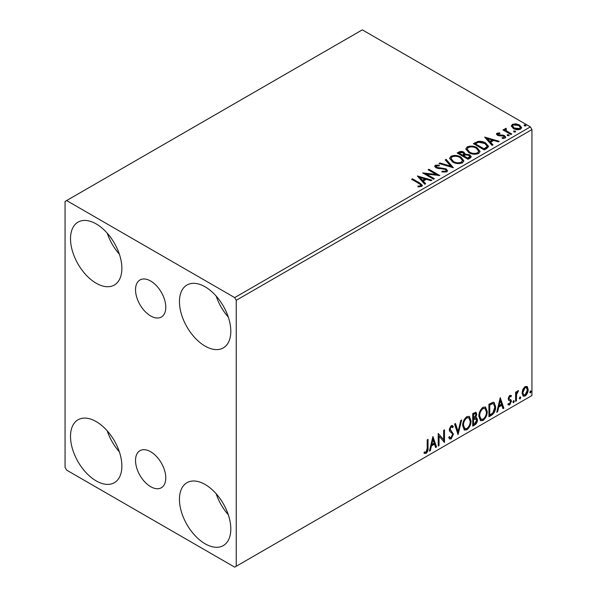 <?xml version="1.0" encoding="UTF-8"?>
<svg xmlns="http://www.w3.org/2000/svg" width="597" height="597" viewBox="0 0 597 597"><rect width="100%" height="100%" fill="white"/><g stroke="black" fill="none" stroke-linecap="round" stroke-linejoin="round"><path stroke-width="0.9" d="M150.66 281.03A21.395 12.35 -120 0 0 139.959 279.971A21.395 12.35 -120 0 0 136.683 297.112A21.395 12.35 -120 0 0 150.66 315.962A21.395 12.35 -120 0 0 161.354 317.022A21.395 12.35 -120 0 0 164.63 299.881A21.395 12.35 -120 0 0 150.66 281.03M150.66 451.75A21.395 12.35 -120 0 0 139.959 450.69A21.395 12.35 -120 0 0 136.683 467.832A21.395 12.35 -120 0 0 150.66 486.682A21.395 12.35 -120 0 0 161.354 487.742A21.395 12.35 -120 0 0 164.63 470.6A21.395 12.35 -120 0 0 150.66 451.75M205.122 543.792A36.313 20.97 60 0 1 181.398 511.786A36.313 20.97 60 0 1 186.965 482.689A36.313 20.97 60 0 1 205.122 484.488A36.313 20.97 60 0 1 228.852 516.487A36.313 20.97 60 0 1 223.285 545.591A36.313 20.97 60 0 1 205.122 543.792M228.3 514.741A36.313 20.97 60 0 1 216.189 493.771M96.192 283.224A36.313 20.97 60 0 1 72.468 251.225A36.313 20.97 60 0 1 78.028 222.129A36.313 20.97 60 0 1 96.192 223.927A36.313 20.97 60 0 1 119.915 255.926A36.313 20.97 60 0 1 114.348 285.023A36.313 20.97 60 0 1 96.192 283.224M119.363 254.173A36.313 20.97 60 0 1 107.251 233.211M205.122 346.118A36.313 20.97 60 0 1 181.398 314.119A36.313 20.97 60 0 1 186.965 285.023A36.313 20.97 60 0 1 205.122 286.821A36.313 20.97 60 0 1 228.852 318.82A36.313 20.97 60 0 1 223.285 347.917A36.313 20.97 60 0 1 205.122 346.118M228.3 317.067A36.313 20.97 60 0 1 216.189 296.105M96.192 480.898A36.313 20.97 60 0 1 72.468 448.892A36.313 20.97 60 0 1 78.028 419.795A36.313 20.97 60 0 1 96.192 421.594A36.313 20.97 60 0 1 119.915 453.593A36.313 20.97 60 0 1 114.348 482.697A36.313 20.97 60 0 1 96.192 480.898M119.363 451.847A36.313 20.97 60 0 1 107.251 430.877M65.066 201.458L65.066 467.421L66.618 470.115L234.696 567.15L236.248 566.254L236.248 300.298L234.696 297.597L66.618 200.562L65.066 201.458M522.838 389.371L525.099 386.543L527.352 386.752L528.166 389.55C528.188 392.147 527.166 394.311 525.099 396.057L523.27 396.229L522.017 393.102L522.838 389.371M526.912 386.386L527.547 389.192L528.166 389.55M515.599 401.378L515.599 392.184L516.435 391.699L516.435 393.057L517.89 390.699L518.532 390.647L516.562 394.572L516.435 400.893L515.599 401.378M508.398 403.602L509.547 403.908L510.569 401.833L510.368 401.072L508.465 399.975L508.196 398.714L509.786 395.378L511.405 395.751L510.913 396.826L509.838 396.475L509.032 398.184L509.234 398.9L511.129 400.042L511.405 401.303L509.637 404.982L507.913 404.729L508.398 403.602L508.763 403.93L508.137 403.565M510.95 395.386L511.405 395.751L510.786 395.393L510.338 396.371M510.913 396.826L509.219 396.117L508.413 397.818L509.032 398.184M508.413 397.818L508.607 398.542L511.129 400.042L510.51 399.684L511.405 401.303M510.368 401.072L508.465 399.975M491.45 415.318L488.921 416.781L488.921 404.199L493.159 402.206L494.1 402.43L495.622 406.781C495.749 410.333 494.361 413.184 491.45 415.318L490.831 414.96L488.921 416.064M472.72 426.131L472.72 413.557L476.018 412.311L476.772 414.333L475.749 417.601L476.675 417.758L477.466 419.818C477.458 421.907 476.6 423.586 474.899 424.877L472.72 426.131M458.056 434.601L454.563 424.034L455.474 423.512L458.123 431.527L460.772 420.452L461.682 419.922L458.056 434.601M439.064 445.563L438.22 446.049L438.22 433.474L443.668 439.705L443.668 430.325L444.504 429.84L444.504 442.422L439.064 436.206L439.064 445.563L438.22 445.332M427.191 448.213L427.191 439.84L428.027 439.355L428.027 447.854C428.362 449.944 427.698 451.795 426.034 453.407L423.974 453.145L424.4 451.929L426.027 452.123L427.191 448.213M424.392 453.429L423.974 453.145M236.248 566.254L531.934 395.542L531.934 129.579L236.248 300.298M432.915 436.534L436.549 447.019L435.631 447.541L434.512 444.161L431.452 445.922L430.333 450.601L429.422 451.131L432.915 436.534M451.145 438.914L449.735 439.011L448.698 437.579L449.377 436.549L450.228 437.691L451.086 437.653L452.608 434.646L452.332 433.571L449.683 431.377L449.257 429.713L451.205 425.654L452.436 425.579L453.31 426.571L452.653 427.721L451.951 426.892L451.19 426.952L450.093 429.176L453.444 434.176L451.145 438.914L449.437 438.78M462.66 425.706C462.6 422.154 463.981 419.131 466.802 416.646L469.324 416.422L471.04 420.803C471.1 424.37 469.705 427.377 466.869 429.833L464.384 430.034L462.66 425.706M478.861 416.348C478.801 412.796 480.182 409.781 483.003 407.296L485.525 407.072L487.242 411.452C487.301 415.012 485.906 418.027 483.07 420.482L480.585 420.684L478.861 416.348M500.234 397.669L503.861 408.154L502.95 408.676L501.831 405.296L498.771 407.057L497.652 411.736L496.741 412.266L500.234 397.669M512.942 402.027L513.644 400.572L514.338 401.214L513.644 402.669L512.972 402.333M513.644 400.572L514.338 401.214L513.718 400.856L513.017 402.311M519.368 398.318L520.062 396.863L520.763 397.505L520.062 398.96L519.397 398.624M520.062 396.863L520.763 397.505L520.144 397.147L519.442 398.602M529.845 392.266L530.539 390.819L531.24 391.46L530.539 392.916L529.875 392.572M530.539 390.819L531.24 391.46L530.614 391.102L529.92 392.55M511.383 126.43L512.323 124.363L515.898 123.818L519.539 124.982L521.629 127.631L520.569 129.124C518.024 130.042 515.629 129.847 513.39 128.527L511.286 125.863M505.965 129.168L506.487 130.84L511.763 134.041L510.928 134.526L502.965 129.93L503.801 129.445L504.972 130.124L504.659 129.243L506.032 128.31L506.48 129.034L505.674 129.639L505.674 130.362M498.047 133.735L498.308 134.818L503.07 135.146L504.577 135.698L505.734 137.168L505.107 138.041L502.308 138.414L502.047 137.713L504.04 137.534L503.778 136.206L497.51 135.325L496.45 134.012L497.017 133.198L499.771 132.922L499.965 133.601L498.047 133.735L497.786 134.84M504.04 137.534L504.04 138.25L504.04 137.534M486.786 148.466L484.249 149.922L473.361 143.638L477.996 141.414C480.988 141.101 483.54 141.623 485.645 142.989L488.562 146.369L486.786 148.466M468.048 159.28L457.16 152.989L458.697 152.101C460.436 151.19 462.175 151.228 463.906 152.213L465.205 154.138L469.705 154.75L471.234 156.683L470.227 158.018L468.048 159.28M465.235 153.854L465.205 154.854L469.705 155.474L469.705 154.75M453.384 167.742L439.004 163.474L439.914 162.944L450.825 166.19L445.213 159.884L446.123 159.362L453.384 167.742M434.392 178.712L433.556 179.197L422.661 172.906L436.228 174.451L428.109 169.764L428.944 169.279L439.84 175.563L426.288 174.033L434.392 178.712M418.878 183.458L411.624 179.279L412.467 178.794L419.818 183.04L422.385 185.391L421.646 186.391L418.333 186.854L417.915 186.122L419.81 185.98L420.885 185.197L420.519 186.473L420.519 185.749C421.012 184.846 420.46 184.085 418.878 183.458M234.696 297.597L530.382 126.885L362.304 29.85L66.618 200.562M417.355 175.973L431.877 180.16L430.967 180.69L426.355 179.316L423.295 181.085L425.668 183.749L424.758 184.272L417.355 175.973M436.467 165.899L436.75 167.332L446.108 168.861L447.549 170.757L446.757 171.899L441.929 171.936L442.056 171.22L445.578 171.287L446.138 170.473L445.258 169.339L435.959 167.839L434.676 166.264L435.362 165.25L439.31 165.1L439.325 165.862L436.467 165.899L436.064 167.182M452.593 161.966L449.608 158.272L450.959 156.242C454.511 154.966 457.832 155.25 460.921 157.101L463.862 160.809L462.474 162.817C458.951 164.063 455.66 163.779 452.593 161.966M468.794 152.616L465.809 148.914L467.16 146.892C470.712 145.616 474.033 145.899 477.122 147.743L480.063 151.459L478.675 153.466C475.152 154.713 471.861 154.429 468.794 152.616M484.667 137.101L499.196 141.295L498.286 141.825L493.674 140.452L490.615 142.22L492.988 144.884L492.07 145.407L484.667 137.101M507.502 135.616L507.293 134.683L508.905 134.803L509.114 135.735L507.502 135.616L507.293 134.683L507.293 135.407L508.905 135.526L508.905 134.803L509.114 135.735M513.927 131.9L513.718 130.974L515.323 131.094L515.539 132.027L513.927 131.9L513.718 130.974L513.718 131.698L515.323 131.818L515.323 131.094L515.539 132.027M524.405 125.855L524.196 124.93L525.8 125.049L526.009 125.974L524.405 125.855L524.196 124.93L524.196 125.646L525.8 125.766L525.8 125.049L526.009 125.974M530.382 126.885L531.934 129.579M412.251 179.637L412.467 178.794M412.467 179.51L422.318 185.734M417.915 186.846L419.81 186.697L419.81 185.98M419.81 186.697L420.519 186.473M418.079 176.779L431.056 180.637M425.243 183.995L423.295 181.801L423.295 181.085M420.049 177.451L420.049 178.167L422.534 180.951L424.877 179.6L424.877 178.884L420.049 177.451L422.534 180.234L424.877 178.884M422.534 180.951L422.534 180.234M423.967 173.66L436.228 175.167L436.228 174.451M428.728 170.123L428.944 169.279M428.944 169.996L438.549 175.54M433.773 179.07L426.288 174.749L426.288 174.033M442.049 171.966L442.056 171.22M442.056 171.943L445.578 172.003L445.578 171.287M445.578 172.003L446.138 170.473M434.743 166.623L435.362 165.25M435.362 165.966L439.31 165.817L439.31 165.1M436.467 166.623L436.75 167.332M436.75 168.048L438.661 168.57L438.661 167.854M438.661 168.57L440.78 168.6L440.78 167.884M440.78 168.6L446.108 169.585L446.108 168.861M446.108 169.585L447.489 171.1M439.825 163.712L439.914 162.944M439.914 163.66L450.825 166.906L450.825 166.19M445.631 160.362L446.123 159.362M446.123 160.078L452.802 167.57M449.638 158.638L450.959 156.242M450.959 156.966C454.511 155.69 457.832 155.974 460.921 157.817L460.921 157.101M460.921 157.817L463.832 161.16M451.033 158.511L451.033 159.227L453.429 162.197C455.869 163.653 458.503 163.891 461.332 162.906L462.466 160.481L460.086 157.578C457.63 156.123 454.974 155.884 452.116 156.869L451.033 158.511L453.429 161.481C455.869 162.936 458.503 163.168 461.332 162.19L462.466 160.481M461.332 162.906L461.332 162.19M453.429 162.197L453.429 161.481M457.78 153.347L458.697 152.817C460.436 151.907 462.175 151.944 463.906 152.929L463.906 152.213M463.906 152.929L465.205 154.854M469.705 155.474L471.175 157.033M463.72 155.81L463.72 156.533L467.772 158.869L469.817 157.168L468.869 155.235L465.608 154.869L463.72 155.81L467.772 158.153L469.817 156.451M459.115 153.153L459.115 153.869L462.6 155.884L464.026 154.586L463.085 152.705L459.981 152.645L459.115 153.153L462.6 155.168L464.026 153.869M463.033 155.638L463.033 154.921M462.6 155.884L462.6 155.168M468.727 158.317L468.727 157.593M467.772 158.869L467.772 158.153M465.839 149.287L467.16 146.892M467.16 147.608C470.712 146.332 474.033 146.616 477.122 148.466L477.122 147.743M477.122 148.466L480.033 151.81M467.235 149.16L467.235 149.877L469.63 152.847C472.07 154.302 474.705 154.533 477.533 153.556L478.667 151.131L476.287 148.228C473.831 146.765 471.175 146.526 468.317 147.511L467.235 149.16L469.63 152.131C472.07 153.578 474.705 153.817 477.533 152.839L478.667 151.131M477.533 153.556L477.533 152.839M469.63 152.847L469.63 152.131M473.981 143.996L477.996 142.131L477.996 141.414M477.996 142.131C480.988 141.817 483.54 142.347 485.645 143.705L485.645 142.989M485.645 143.705L488.518 146.728M475.316 143.795L475.316 144.519L483.973 149.511L486.839 147.541L487.07 146.787L487.07 146.071L484.809 143.474L478.578 142.265L475.316 143.795L483.973 148.795L486.839 146.825L487.07 146.071M483.973 149.511L483.973 148.795M486.839 147.541L486.839 146.825M485.391 137.914L498.376 141.773M492.562 145.131L490.615 142.937L490.615 142.22M487.368 138.579L487.368 139.302L489.853 142.086L492.197 140.735L492.197 140.019L487.368 138.579L489.853 141.37L492.197 140.019M489.853 142.086L489.853 141.37M496.532 134.385L497.017 133.198M497.017 133.922L498.45 133.594M499.771 133.579L499.771 132.922M498.047 134.452L498.308 135.541L498.308 134.818M498.308 135.541L499.234 135.84L499.234 135.123M499.234 135.84L503.07 135.862L503.07 135.146M503.07 135.862L504.577 136.415L504.577 135.698M504.577 136.415L505.659 137.504M503.144 138.482L504.04 138.25M503.592 130.288L503.801 129.445M503.801 130.161L504.972 130.84L504.972 130.124M504.734 129.639L505.122 128.519M505.122 129.243L506.032 129.027L506.032 128.31M505.965 129.885L506.487 130.84M506.487 131.564L511.144 134.4M511.323 126.221L512.323 124.363M512.323 125.079L515.898 124.534L515.898 123.818M515.898 124.534L519.539 125.698L519.539 124.982M519.539 125.698L521.584 127.982M512.592 125.982L514.241 128.765L519.584 129.273L520.33 127.452L518.703 125.467L513.301 124.93L512.592 125.982L514.241 128.049L519.584 128.556L520.33 127.452M519.584 129.273L519.584 128.556M514.241 128.765L514.241 128.049M427.407 439.713L427.407 447.489C427.743 449.586 427.079 451.436 425.415 453.048L426.034 453.407M425.415 453.048L424.057 453.205M432.773 437.123L435.922 446.66L436.549 447.019M435.922 446.66L435.437 446.944M431.452 445.922L430.833 445.563L433.892 443.802L434.512 444.161M430.833 445.563L429.713 450.242L430.333 450.601M432.982 439.526L432.362 439.168L431.191 444.071L431.81 444.429L434.161 443.078L432.982 439.526L431.81 444.429M438.22 433.549L443.668 439.705M443.884 430.198L443.884 442.011M443.967 442.108L444.504 442.422M438.437 445.205L438.437 435.847L439.064 436.206M449.145 436.892L450.228 437.691M452.108 425.452L453.31 426.571M452.683 426.213L452.183 427.094M451.951 426.892L451.325 426.534L450.571 426.594L451.19 426.952M450.571 426.594L449.474 428.818L450.093 429.176M449.474 428.818L450.601 430.512M449.981 430.153L451.638 431.168M451.011 430.803L453.444 434.176M452.824 433.818L450.526 438.549M455.056 423.751L457.503 431.161L458.123 431.527M460.862 420.4L457.712 433.571M469.011 416.281L470.421 420.445L471.04 420.803M470.421 420.445C470.473 424.012 469.085 427.019 466.242 429.474L466.869 429.833M466.242 429.474L464.085 429.825M468.846 417.796L466.212 417.557C463.944 419.572 462.832 422.004 462.876 424.855L464.257 428.347L466.839 428.564C469.138 426.586 470.257 424.161 470.205 421.288L468.846 417.796L466.839 417.915C464.563 419.93 463.451 422.363 463.503 425.213L464.884 428.706M466.212 417.557L466.839 417.915M462.876 424.855L463.503 425.213M475.675 412.191L476.145 413.975L476.772 414.333M476.145 413.975L475.682 416.236M475.13 417.243L475.749 417.601M476.324 417.631L476.846 419.46L477.466 419.818M476.846 419.46C476.831 421.542 475.981 423.228 474.272 424.519L474.899 424.877M474.272 424.519L472.72 425.415M474.69 418.46L476.055 418.9L474.69 418.46L472.936 419.325L472.936 423.997L473.555 424.363L474.518 423.803L476.63 420.303L475.316 418.818L473.555 419.684L473.555 424.363M475.511 413.646L474.884 413.288L472.936 414.005L472.936 418.034L473.555 418.393L475.928 414.84L475.511 413.646L473.555 414.363L473.555 418.393M473.802 413.497L474.428 413.863M472.936 414.005L473.555 414.363M472.936 419.325L473.555 419.684M485.212 406.923L486.622 411.094L487.242 411.452M486.622 411.094C486.674 414.654 485.286 417.661 482.443 420.124L483.07 420.482M482.443 420.124L480.286 420.475M485.048 408.445L482.413 408.206C480.145 410.214 479.033 412.646 479.078 415.505L480.458 418.997L483.04 419.206C485.339 417.228 486.458 414.803 486.406 411.937L485.048 408.445L483.04 408.564C480.764 410.572 479.652 413.005 479.704 415.863L481.085 419.355M482.413 408.206L483.04 408.564M479.078 415.505L479.704 415.863M493.779 402.288L495.003 406.423L495.622 406.781M495.003 406.423C495.129 409.975 493.734 412.826 490.831 414.96M493.592 403.818L492.1 403.288L489.137 404.647L489.137 414.646L489.756 415.005L492.898 412.87L494.786 407.258L493.592 403.818L492.719 403.647L489.756 405.005L489.756 415.005M489.137 404.647L489.756 405.005M492.1 403.288L492.719 403.647M500.092 398.259L503.241 407.796L503.861 408.154M503.241 407.796L502.756 408.072M498.771 407.057L498.152 406.699L501.211 404.93L501.831 405.296M498.152 406.699L497.032 411.378L497.652 411.736M500.301 400.662L499.682 400.303L498.51 405.206L499.129 405.564L501.473 404.206L500.301 400.662L499.129 405.564M510.293 396.468L509.219 396.117M508.607 398.542L509.45 399.005M510.786 400.945L509.017 404.617L509.637 404.982M509.017 404.617L508.002 404.833M508.651 400.214L509.48 400.639M515.808 392.065L516.435 393.057M517.733 390.804L517.509 391.498L518.129 391.856M517.509 391.498L517.756 391.908M516.241 392.945L515.942 394.214L516.562 394.572M515.942 394.214L515.808 400.535L516.435 400.893M527.547 389.192C527.561 391.789 526.539 393.953 524.472 395.699L525.099 396.057M524.472 395.699L522.972 396.012M526.353 387.587L524.472 387.311L522.233 392.266L523.144 394.662L525.091 394.93L527.33 390.042L526.353 387.587L525.091 387.669L522.86 392.625L523.763 395.02M524.472 387.311L525.091 387.669M522.233 392.266L522.86 392.625M419.818 183.757L419.818 183.04M458.697 152.817L458.697 152.101M475.011 143.399L475.011 142.683M484.876 148.996L484.876 148.272M500.89 135.832L500.89 135.109M509.092 133.213L509.092 132.497M427.407 447.489L428.027 447.854M473.361 419.079L473.981 419.437M489.689 404.333L490.309 404.691M515.808 397.445L516.435 397.803M510.532 396.483L509.905 396.124M509.502 399.139L508.883 398.781M510.144 400.886L509.525 400.527"/></g></svg>
